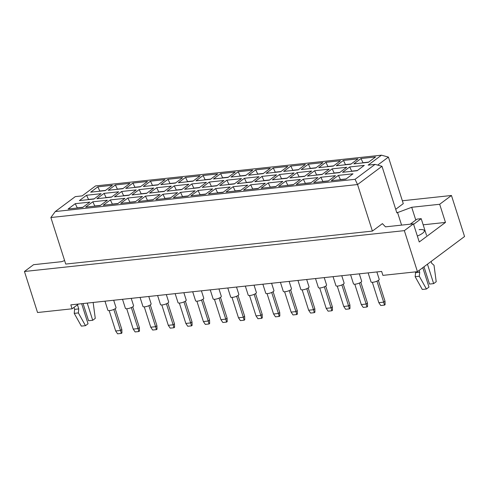 <?xml version="1.0" encoding="UTF-8"?>
<svg xmlns="http://www.w3.org/2000/svg" width="489" height="489" viewBox="0 0 489 489"><rect width="100%" height="100%" fill="white"/><g stroke="black" fill="none" stroke-linecap="round" stroke-linejoin="round"><path stroke-width="0.73" d="M64.609 260.588L61.535 261.688L33.564 264.696L24.45 271.493L37.543 312.52L72.079 308.803L70.819 304.861L381.646 271.432L382.905 275.38L417.441 271.664L464.55 236.517L451.457 195.49L402.355 200.765M413.456 223.84L419.25 241.988L445.473 222.422L439.678 204.274L411.707 207.281L396.848 212.856L381.995 166.303L357.551 184.542L50.868 217.519L65.728 264.072L372.404 231.089L382.404 223.632L385.485 226.847L413.456 223.84L404.348 230.637L24.45 271.493M417.441 271.664L404.348 230.637M439.678 204.274L451.457 195.49M72.079 308.803L78.472 304.036M377.679 165.111L388.419 157.097L403.272 203.65L395.711 209.292M372.404 231.089L357.551 184.542L355.057 179.31L375.057 164.383L368.15 165.129L381.481 155.184L95.526 185.936L82.189 195.881L75.282 196.627L55.288 211.548L355.057 179.31M401.585 225.117L397.514 212.354M345.839 179.151L331.267 180.716L338.425 175.38L352.997 173.809L345.839 179.151M357.129 170.728L342.557 172.293L349.708 166.957L364.287 165.386L357.129 170.728M368.419 162.305L353.847 163.87L360.998 158.534L375.57 156.969L368.419 162.305M328.296 181.034L313.724 182.605L320.876 177.262L335.454 175.698L328.296 181.034M339.586 172.617L325.014 174.182L332.165 168.846L346.738 167.275L339.586 172.617M350.876 164.194L336.298 165.759L343.455 160.423L358.027 158.852L350.876 164.194M310.753 182.923L296.181 184.494L303.333 179.151L317.905 177.586L310.753 182.923M322.043 174.5L307.465 176.071L314.623 170.728L329.195 169.163L322.043 174.5M333.327 166.077L318.755 167.648L325.912 162.305L340.485 160.74L333.327 166.077M293.211 184.811L278.632 186.376L285.79 181.04L300.362 179.469L293.211 184.811M304.494 176.388L289.922 177.953L297.08 172.617L311.652 171.046L304.494 176.388M315.784 167.965L301.212 169.53L308.363 164.194L322.942 162.629L315.784 167.965M275.662 186.694L261.089 188.265L268.247 182.929L282.819 181.358L275.662 186.694M286.951 178.277L272.379 179.842L279.531 174.506L294.109 172.935L286.951 178.277M298.241 169.854L283.669 171.419L290.821 166.083L305.393 164.512L298.241 169.854M258.119 188.583L243.546 190.154L250.698 184.811L265.276 183.247L258.119 188.583M269.408 180.16L254.836 181.731L261.988 176.388L276.56 174.824L269.408 180.16M280.698 171.737L266.12 173.308L273.278 167.965L287.85 166.401L280.698 171.737M240.576 190.472L226.004 192.036L233.155 186.7L247.727 185.129L240.576 190.472M251.866 182.049L237.287 183.613L244.445 178.277L259.017 176.712L251.866 182.049M263.149 173.626L248.577 175.19L255.735 169.854L270.307 168.289L263.149 173.626M223.033 192.36L208.455 193.925L215.612 188.589L230.185 187.018L223.033 192.36M234.317 183.937L219.744 185.502L226.902 180.166L241.474 178.595L234.317 183.937M245.606 175.514L231.034 177.079L238.186 171.743L252.764 170.172L245.606 175.514M205.484 194.243L190.912 195.814L198.069 190.472L212.642 188.907L205.484 194.243M216.774 185.82L202.201 187.391L209.353 182.049L223.931 180.484L216.774 185.82M228.063 177.397L213.491 178.968L220.643 173.626L235.221 172.061L228.063 177.397M187.941 196.132L173.369 197.697L180.52 192.36L195.099 190.789L187.941 196.132M199.231 187.709L184.659 189.274L191.81 183.937L206.389 182.373L199.231 187.709M210.521 179.286L195.942 180.851L203.1 175.514L217.672 173.95L210.521 179.286M170.398 198.021L155.826 199.585L162.978 194.249L177.556 192.678L170.398 198.021M181.688 189.598L167.11 191.162L174.267 185.826L188.84 184.255L181.688 189.598M192.972 181.174L178.399 182.739L185.557 177.403L200.129 175.832L192.972 181.174M152.855 199.903L138.277 201.474L145.435 196.132L160.007 194.567L152.855 199.903M164.139 191.48L149.567 193.051L156.724 187.709L171.297 186.144L164.139 191.48M175.429 183.057L160.857 184.628L168.008 179.286L182.586 177.721L175.429 183.057M135.306 201.792L120.734 203.357L127.892 198.021L142.464 196.45L135.306 201.792M146.596 193.369L132.024 194.934L139.176 189.598L153.754 188.033L146.596 193.369M157.886 184.946L143.314 186.511L150.465 181.174L165.044 179.61L157.886 184.946M117.763 203.681L103.191 205.246L110.343 199.909L124.921 198.338L117.763 203.681M129.053 195.258L114.481 196.822L121.633 191.486L136.211 189.915L129.053 195.258M140.343 186.835L125.765 188.399L132.922 183.063L147.495 181.492L140.343 186.835M100.221 205.563L85.648 207.134L92.8 201.792L107.378 200.227L100.221 205.563M111.51 197.14L96.932 198.711L104.09 193.369L118.662 191.804L111.51 197.14M122.8 188.717L108.222 190.288L115.38 184.946L129.952 183.381L122.8 188.717M82.678 207.452L68.099 209.017L75.257 203.681L89.829 202.116L82.678 207.452M93.961 199.029L79.389 200.594L86.547 195.258L101.119 193.693L93.961 199.029M105.251 190.606L90.679 192.177L97.837 186.835L112.409 185.27L105.251 190.606M415.784 220.062L411.707 207.281M445.473 222.422L423.168 224.818M417.355 236.059A12.029 3.197 -17.7 0 0 424.342 230.643A12.029 3.197 -17.7 0 0 419.104 229.659M99.878 191.187L99.56 191.217M105.52 190.41L99.823 191.022L97.837 186.835M88.588 199.61L88.271 199.64M94.23 198.834L88.54 199.445L86.547 195.258M77.305 208.027L76.981 208.063M82.941 207.257L77.25 207.868L75.257 203.681M117.421 189.298L117.103 189.335M123.063 188.522L117.372 189.133L115.38 184.946M106.137 197.721L105.813 197.752M111.773 196.945L106.082 197.556L104.09 193.369M94.848 206.144L94.53 206.175M100.483 205.368L94.793 205.979L92.8 201.792M134.97 187.409L134.652 187.446M140.606 186.633L134.915 187.244L132.922 183.063M123.68 195.832L123.362 195.869M129.316 195.056L123.625 195.667L121.633 191.486M112.391 204.255L112.073 204.292M118.032 203.479L112.336 204.09L110.343 199.909M152.513 185.527L152.195 185.557M158.149 184.75L152.458 185.362L150.465 181.174M141.223 193.95L140.905 193.98M146.865 193.173L141.168 193.785L139.176 189.598M129.933 202.367L129.616 202.403M135.575 201.59L129.885 202.208L127.892 198.021M170.056 183.638L169.738 183.675M175.698 182.862L170.001 183.473L168.008 179.286M158.766 192.061L158.448 192.091M164.408 191.285L158.717 191.896L156.724 187.709M147.476 200.484L147.158 200.514M153.118 199.708L147.427 200.319L145.435 196.132M187.599 181.749L187.281 181.786M193.241 180.973L187.55 181.584L185.557 177.403M176.309 190.172L175.991 190.209M181.951 189.396L176.26 190.007L174.267 185.826M165.025 198.595L164.707 198.632M170.661 197.819L164.97 198.43L162.978 194.249M205.142 179.866L204.824 179.897M210.783 179.09L205.093 179.701L203.1 175.514M193.858 188.289L193.54 188.32M199.494 187.513L193.803 188.124L191.81 183.937M182.568 196.706L182.25 196.743M188.21 195.93L182.513 196.547L180.52 192.36M222.691 177.978L222.373 178.008M228.326 177.201L222.636 177.813L220.643 173.626M211.401 186.401L211.083 186.431M217.043 185.624L211.346 186.236L209.353 182.049M200.111 194.824L199.793 194.854M205.753 194.047L200.062 194.659L198.069 190.472M240.233 176.089L239.916 176.126M245.875 175.313L240.178 175.924L238.186 171.743M228.944 184.512L228.626 184.549M234.586 183.736L228.895 184.347L226.902 180.166M217.654 192.935L217.336 192.972M223.296 192.159L217.605 192.77L215.612 188.589M257.776 174.206L257.458 174.237M263.418 173.43L257.727 174.041L255.735 169.854M246.487 182.623L246.169 182.66M252.128 181.847L246.438 182.464L244.445 178.277M235.203 191.046L234.885 191.083M240.839 190.27L235.148 190.887L233.155 186.7M275.319 172.317L275.001 172.348M280.961 171.541L275.27 172.152L273.278 167.965M264.036 180.741L263.718 180.771M269.671 179.964L263.981 180.575L261.988 176.388M252.746 189.164L252.428 189.194M258.388 188.387L252.691 188.998L250.698 184.811M292.868 170.429L292.55 170.465M298.504 169.652L292.813 170.264L290.821 166.083M281.578 178.852L281.261 178.888M287.22 178.075L281.523 178.687L279.531 174.506M270.289 187.275L269.971 187.311M275.93 186.498L270.24 187.11L268.247 182.929M310.411 168.546L310.093 168.577M316.053 167.77L310.356 168.381L308.363 164.194M299.121 176.963L298.803 177M304.763 176.187L299.072 176.804L297.08 172.617M287.832 185.386L287.514 185.423M293.473 184.61L287.783 185.227L285.79 181.04M327.954 166.657L327.636 166.688M333.596 165.881L327.905 166.492L325.912 162.305M316.664 175.08L316.346 175.111M322.306 174.304L316.615 174.915L314.623 170.728M305.38 183.503L305.063 183.534M311.016 182.727L305.325 183.338L303.333 179.151M345.497 164.769L345.179 164.805M351.139 163.992L345.448 164.604L343.455 160.423M334.213 173.192L333.895 173.228M339.849 172.415L334.158 173.027L332.165 168.846M322.923 181.615L322.606 181.651M328.565 180.838L322.868 181.45L320.876 177.262M363.046 162.88L362.728 162.916M368.682 162.11L362.991 162.721L360.998 158.534M351.756 171.303L351.438 171.339M357.398 170.527L351.701 171.144L349.708 166.957M340.466 179.726L340.148 179.763M346.108 178.95L340.417 179.567L338.425 175.38M388.419 157.097L381.481 155.184M55.288 211.548L50.868 217.519M381.995 166.303L375.057 164.383M113.692 300.252L116.046 307.624A4.297 1.143 162.3 0 1 115.404 308.553A4.297 1.143 162.3 0 1 110.96 310.374A4.297 1.143 162.3 0 1 107.861 310.234L104.976 301.187M115.208 308.7L121.834 329.47L120.502 330.466L121.315 333.419L117.58 333.816L115.667 330.986L109.169 310.625M113.796 309.451L120.502 330.466L115.667 330.986M121.834 329.47L121.932 332.954L121.315 333.419M131.235 298.363L133.589 305.735A4.297 1.143 162.3 0 1 132.953 306.67A4.297 1.143 162.3 0 1 128.509 308.492A4.297 1.143 162.3 0 1 125.404 308.345L122.519 299.299M132.751 306.811L139.383 327.587L138.045 328.584L138.858 331.53L135.129 331.933L133.21 329.103L126.712 308.736M131.339 307.563L138.045 328.584L133.21 329.103M139.383 327.587L139.481 331.065L138.858 331.53M148.784 296.475L151.132 303.846A4.297 1.143 162.3 0 1 150.496 304.781A4.297 1.143 162.3 0 1 146.052 306.603A4.297 1.143 162.3 0 1 142.947 306.456L140.062 297.416M150.294 304.922L156.926 325.698L155.594 326.695L156.401 329.647L152.672 330.044L150.759 327.214L144.255 306.847M148.882 305.68L155.594 326.695L150.759 327.214M156.926 325.698L157.024 329.183L156.401 329.647M183.87 292.703L186.223 300.075A4.297 1.143 162.3 0 1 185.582 301.01A4.297 1.143 162.3 0 1 181.138 302.832A4.297 1.143 162.3 0 1 178.039 302.685L175.154 293.638M185.386 301.151L192.012 321.927L190.679 322.923L191.492 325.87L187.758 326.273L185.844 323.443L179.347 303.076M183.974 301.902L190.679 322.923L185.844 323.443M192.012 321.927L192.11 325.405L191.492 325.87M218.962 288.932L221.309 296.297A4.297 1.143 162.3 0 1 220.673 297.233A4.297 1.143 162.3 0 1 216.23 299.054A4.297 1.143 162.3 0 1 213.125 298.913L210.239 289.867M220.472 297.379L227.104 318.15L225.771 319.146L226.578 322.098L222.85 322.495L220.936 319.665L214.433 299.305M219.06 298.131L225.771 319.146L220.936 319.665M227.104 318.15L227.202 321.634L226.578 322.098M254.048 285.154L256.401 292.526A4.297 1.143 162.3 0 1 255.759 293.461A4.297 1.143 162.3 0 1 251.315 295.283A4.297 1.143 162.3 0 1 248.216 295.136L245.331 286.096M255.558 293.602L262.19 314.378L260.857 315.374L261.67 318.321L257.935 318.724L256.022 315.894L249.524 295.527M254.152 294.354L260.857 315.374L256.022 315.894M262.19 314.378L262.287 317.862L261.67 318.321M166.327 294.592L168.681 301.957A4.297 1.143 162.3 0 1 168.039 302.893A4.297 1.143 162.3 0 1 163.595 304.714A4.297 1.143 162.3 0 1 160.496 304.574L157.605 295.527M167.837 303.039L174.469 323.81L173.137 324.806L173.943 327.758L170.215 328.156L168.302 325.326L161.804 304.965M166.431 303.791L173.137 324.806L168.302 325.326M174.469 323.81L174.567 327.294L173.943 327.758M201.413 290.814L203.766 298.186A4.297 1.143 162.3 0 1 203.131 299.121A4.297 1.143 162.3 0 1 198.687 300.943A4.297 1.143 162.3 0 1 195.582 300.796L192.697 291.756M202.929 299.262L209.555 320.038L208.222 321.035L209.035 323.981L205.307 324.384L203.387 321.554L196.89 301.187M201.517 300.014L208.222 321.035L203.387 321.554M209.555 320.038L209.659 323.522L209.035 323.981M236.505 287.043L238.858 294.415A4.297 1.143 162.3 0 1 238.216 295.35A4.297 1.143 162.3 0 1 233.773 297.171A4.297 1.143 162.3 0 1 230.674 297.025L227.782 287.978M238.015 295.49L244.647 316.267L243.314 317.257L244.121 320.209L240.392 320.613L238.479 317.783L231.982 297.416M236.609 296.242L243.314 317.257L238.479 317.783M244.647 316.267L244.744 319.745L244.121 320.209M271.591 283.272L273.944 290.637A4.297 1.143 162.3 0 1 273.308 291.572A4.297 1.143 162.3 0 1 268.864 293.394A4.297 1.143 162.3 0 1 265.759 293.253L262.874 284.207M273.106 291.719L279.732 312.489L278.4 313.486L279.213 316.438L275.484 316.835L273.565 314.005L267.067 293.644M271.695 292.471L278.4 313.486L273.565 314.005M279.732 312.489L279.836 315.973L279.213 316.438M81.645 303.7L88.044 323.767L85.489 325.674L78.368 312.917L78.766 308.907L74.621 309.354L73.992 307.379M78.766 308.907L77.451 304.8M78.368 312.917L74.224 313.363L74.621 309.354M85.489 325.674L81.345 326.12L74.224 313.363M93.148 302.459L95.269 318.382L92.714 320.289L88.57 320.735L83.081 303.541M92.714 320.289L87.225 303.094M413.615 224.329L421.206 218.662L417.062 219.109L410.265 224.182M421.206 218.662L426.518 235.313M422.789 267.672L428.987 287.104L426.432 289.011L419.305 276.254L419.709 272.245L415.564 272.691L415.308 271.896M419.709 272.245L419.122 270.411M419.305 276.254L415.161 276.701L415.564 272.691M426.432 289.011L422.288 289.457L415.161 276.701M431.121 261.456L431.708 263.29L434.018 265.276L436.212 281.713L433.651 283.62L429.507 284.066L423.994 266.774M433.651 283.62L427.453 264.194M289.133 281.383L291.487 288.754A4.297 1.143 162.3 0 1 290.851 289.69A4.297 1.143 162.3 0 1 286.407 291.511A4.297 1.143 162.3 0 1 283.302 291.365L280.417 282.318M290.649 289.83L297.281 310.607L295.949 311.597L296.756 314.549L293.027 314.953L291.114 312.123L284.61 291.756M289.237 290.582L295.949 311.597L291.114 312.123M297.281 310.607L297.379 314.085L296.756 314.549M324.225 277.611L326.579 284.977A4.297 1.143 162.3 0 1 325.937 285.912A4.297 1.143 162.3 0 1 321.493 287.734A4.297 1.143 162.3 0 1 318.394 287.593L315.509 278.547M325.735 286.059L332.367 306.829L331.035 307.825L331.848 310.778L328.113 311.175L326.2 308.345L319.702 287.984M324.329 286.811L331.035 307.825L326.2 308.345M332.367 306.829L332.465 310.313L331.848 310.778M359.311 273.834L361.664 281.206A4.297 1.143 162.3 0 1 361.029 282.141A4.297 1.143 162.3 0 1 356.585 283.962A4.297 1.143 162.3 0 1 353.48 283.816L350.595 274.775M360.827 282.281L367.459 303.058L366.127 304.054L366.933 307L363.205 307.404L361.292 304.574L354.788 284.207M359.415 283.033L366.127 304.054L361.292 304.574M367.459 303.058L367.557 306.536L366.933 307M306.682 279.494L309.036 286.866A4.297 1.143 162.3 0 1 308.394 287.801A4.297 1.143 162.3 0 1 303.95 289.622A4.297 1.143 162.3 0 1 300.851 289.476L297.96 280.435M308.192 287.942L314.824 308.718L313.492 309.714L314.299 312.66L310.57 313.064L308.657 310.234L302.159 289.867M306.78 288.693L313.492 309.714L308.657 310.234M314.824 308.718L314.922 312.196L314.299 312.66M341.768 275.723L344.122 283.094A4.297 1.143 162.3 0 1 343.486 284.03A4.297 1.143 162.3 0 1 339.042 285.851A4.297 1.143 162.3 0 1 335.937 285.704L333.052 276.658M343.284 284.17L349.91 304.947L348.578 305.937L349.39 308.889L345.662 309.292L343.743 306.456L337.245 286.096M341.872 284.922L348.578 305.937L343.743 306.456M349.91 304.947L350.014 308.425L349.39 308.889M376.86 271.951L379.207 279.317A4.297 1.143 162.3 0 1 378.572 280.252A4.297 1.143 162.3 0 1 374.128 282.074A4.297 1.143 162.3 0 1 371.029 281.933L368.138 272.886M378.37 280.393L385.002 301.169L383.669 302.165L384.476 305.118L380.748 305.515L378.834 302.685L372.337 282.324M376.958 281.151L383.669 302.165L378.834 302.685M385.002 301.169L385.1 304.653L384.476 305.118"/></g></svg>
